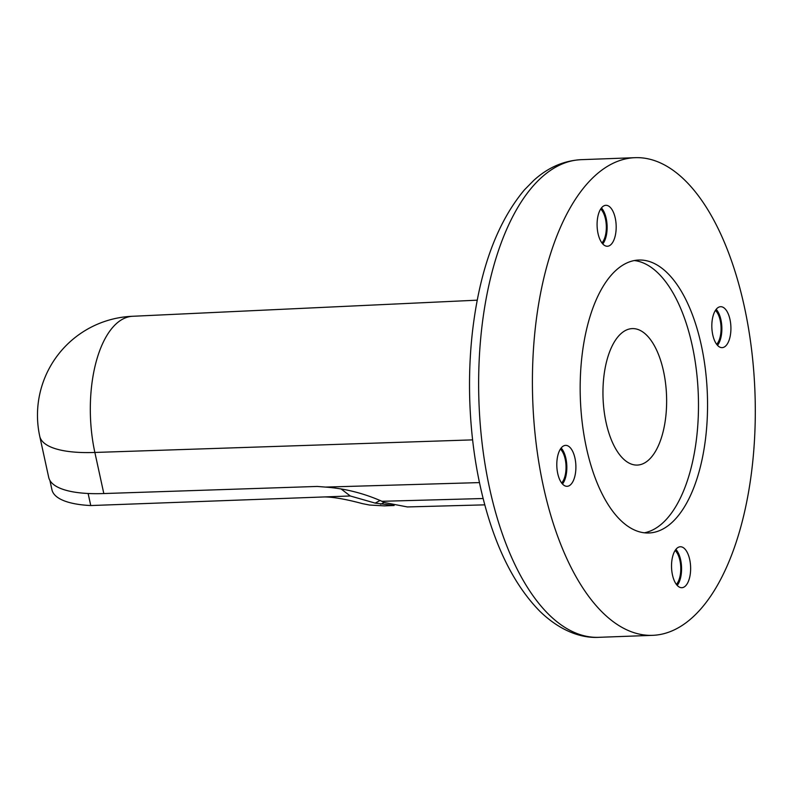 <?xml version="1.0" encoding="UTF-8"?>
<svg xmlns="http://www.w3.org/2000/svg" width="795" height="795" viewBox="0 0 795 795"><rect width="100%" height="100%" fill="white"/><g stroke="black" fill="none" stroke-linecap="round" stroke-linejoin="round"><path stroke-width="1.19" d="M663.507 371.166A68.281 31.77 -92.1 0 1 637.312 465.075A68.281 31.77 -92.1 0 1 606.088 422.523A68.281 31.77 -92.1 0 1 632.283 328.603A68.281 31.77 -92.1 0 1 663.507 371.166M644.347 532.799A136.571 63.54 87.9 0 0 662.374 523.309A136.571 63.54 87.9 0 0 696.847 374.326A136.571 63.54 87.9 0 0 634.311 260.551M671.437 522.971A136.571 63.54 -92.1 0 1 648.889 532.978A136.571 63.54 -92.1 0 1 582.357 423.824A136.571 63.54 -92.1 0 1 616.284 270.042A136.571 63.54 -92.1 0 1 638.832 260.035A136.571 63.54 -92.1 0 1 705.364 369.198A136.571 63.54 -92.1 0 1 671.437 522.971M595.604 175.198A238.987 111.191 87.9 0 0 543.382 486.391A238.987 111.191 87.9 0 0 652.665 635.334A238.987 111.191 87.9 0 0 744.339 306.632A238.987 111.191 87.9 0 0 635.056 157.678A238.987 111.191 87.9 0 0 595.604 175.198M717.239 308.202A20.481 9.53 -92.1 0 1 720.618 306.701A20.481 9.53 -92.1 0 1 730.595 323.078A20.481 9.53 -92.1 0 1 725.507 346.143A20.481 9.53 -92.1 0 1 722.128 347.644A20.481 9.53 -92.1 0 1 712.151 331.267A20.481 9.53 -92.1 0 1 717.239 308.202M562.214 446.879A20.481 9.53 -92.1 0 1 565.593 445.369A20.481 9.53 -92.1 0 1 575.57 461.746A20.481 9.53 -92.1 0 1 570.482 484.811A20.481 9.53 -92.1 0 1 567.103 486.311A20.481 9.53 -92.1 0 1 557.126 469.944A20.481 9.53 -92.1 0 1 562.214 446.879M602.501 206.819A20.481 9.53 -92.1 0 1 605.879 205.309A20.481 9.53 -92.1 0 1 615.857 221.686A20.481 9.53 -92.1 0 1 610.769 244.751A20.481 9.53 -92.1 0 1 607.39 246.251A20.481 9.53 -92.1 0 1 597.413 229.884A20.481 9.53 -92.1 0 1 602.501 206.819M676.952 548.262A20.481 9.53 -92.1 0 1 680.331 546.761A20.481 9.53 -92.1 0 1 690.308 563.138A20.481 9.53 -92.1 0 1 685.22 586.203A20.481 9.53 -92.1 0 1 681.842 587.704A20.481 9.53 -92.1 0 1 671.855 571.327A20.481 9.53 -92.1 0 1 676.952 548.262M715.42 310.408A18.782 8.735 -92.1 0 1 720.21 320.445A18.782 8.735 -92.1 0 1 716.673 344.334M717.507 345.348A20.481 9.53 87.9 0 0 721.84 327.152A20.481 9.53 87.9 0 0 716.176 309.334M484.791 504.855L407.408 506.942L384.631 502.599L380.557 500.691C362.53 492.93 344.146 488.398 325.423 487.087L317.235 486.441L103.817 493.546A99.007 31.581 167.7 0 1 48.714 477.407L39.75 436.306A99.007 31.581 -12.3 0 0 94.863 452.454A99.007 46.07 -92.1 0 1 116.497 323.525A99.007 46.07 -92.1 0 1 132.626 316.281A99.007 46.07 -92.1 0 1 132.845 316.271M479.465 482.595L325.423 487.087M393.893 505.451L375.151 503.106L350.277 495.981L341.184 489.024M350.277 495.981L90.759 505.55A97.308 31.035 167.7 0 1 51.933 489.73L49.906 480.448M324.469 496.935C333.443 497.004 346.133 499.25 362.54 503.662L369.596 505.044L384.392 505.878L394.141 505.511M90.759 505.55L88.126 493.496M380.686 504.288A216.32 68.996 -12.3 0 0 384.154 502.39M560.395 449.076A18.782 8.735 -92.1 0 1 565.185 459.113A18.782 8.735 -92.1 0 1 561.638 483.012M562.482 484.016A20.481 9.53 87.9 0 0 566.815 465.83A20.481 9.53 87.9 0 0 561.151 448.002M675.134 550.468A18.782 8.735 -92.1 0 1 679.924 560.505A18.782 8.735 -92.1 0 1 676.376 584.395M677.221 585.408A20.481 9.53 87.9 0 0 681.544 567.213A20.481 9.53 87.9 0 0 675.889 549.395M600.682 209.015A18.782 8.735 -92.1 0 1 605.472 219.052A18.782 8.735 -92.1 0 1 601.934 242.942M602.769 243.956A20.481 9.53 87.9 0 0 607.102 225.77A20.481 9.53 87.9 0 0 601.437 207.942M581.284 159.666C563.824 160.61 548.033 167.477 533.902 180.266L524.422 189.866C496.915 222.779 479.584 270.161 472.429 332.012C469.815 355.295 468.961 379.056 469.865 403.313C471.177 437.25 475.748 469.567 483.589 500.274C496.11 548.878 514.902 585.915 539.964 611.385C561.061 631.806 582.447 638.345 598.893 637.322A238.987 111.191 -92.1 0 1 489.611 488.368A238.987 111.191 -92.1 0 1 541.832 177.186A238.987 111.191 -92.1 0 1 581.284 159.666L635.056 157.678M103.817 493.546L94.863 452.454L472.608 439.873M483.141 498.515L381.829 501.307M375.151 503.106A216.25 68.976 -12.3 0 0 380.109 500.482M598.893 637.322L652.665 635.334M132.626 316.281L477.248 300.172M132.725 316.271A99.007 99.007 0 0 0 39.75 436.306"/></g></svg>
